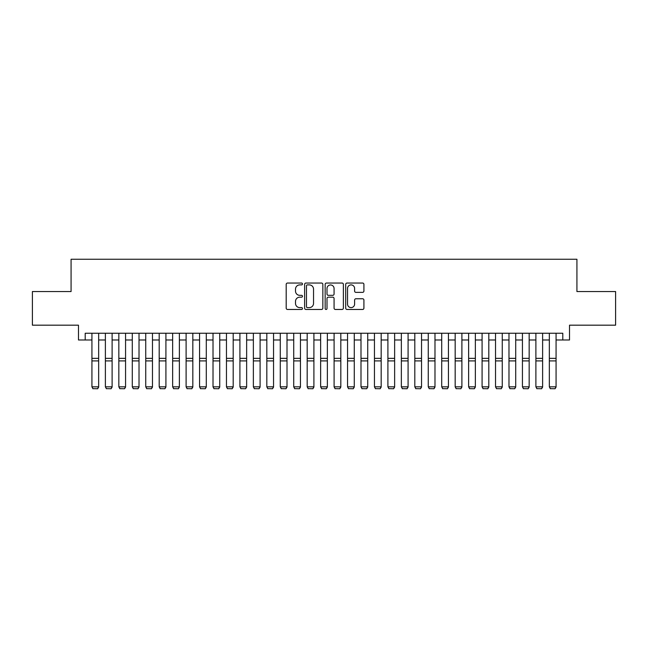 <?xml version="1.0" encoding="UTF-8"?>
<svg xmlns="http://www.w3.org/2000/svg" width="648" height="648" viewBox="0 0 648 648"><rect width="100%" height="100%" fill="white"/><g stroke="black" fill="none" stroke-linecap="round" stroke-linejoin="round"><path stroke-width="0.97" d="M302.478 283.978A0.923 0.923 0 0 0 301.555 283.046L287.518 283.046A1.32 1.32 0 0 0 286.197 284.367L286.197 308.14A1.32 1.32 0 0 0 287.518 309.461L301.555 309.461A0.923 0.923 0 0 0 302.478 308.537A0.923 0.923 0 0 0 301.555 307.614L299.732 307.614A4.228 4.228 0 0 1 295.512 303.386L295.512 301.409A4.228 4.228 0 0 1 299.732 297.181L301.555 297.181A0.923 0.923 0 0 0 302.478 296.257A0.923 0.923 0 0 0 301.555 295.334L299.732 295.334A4.228 4.228 0 0 1 295.512 291.106L295.512 289.121A4.228 4.228 0 0 1 299.732 284.901L301.555 284.901A0.923 0.923 0 0 0 302.478 283.978M362.596 292.361A1.32 1.32 0 0 0 363.917 291.041L363.917 284.367A1.32 1.32 0 0 0 362.596 283.046L347.012 283.046A1.32 1.32 0 0 0 345.692 284.367L345.692 308.14A1.32 1.32 0 0 0 347.012 309.461L362.596 309.461A1.32 1.32 0 0 0 363.917 308.14L363.917 300.089A1.32 1.32 0 0 0 362.596 298.76L355.922 298.76A1.32 1.32 0 0 0 354.602 300.089L354.602 304.082A3.532 3.532 0 0 1 351.07 307.614A3.532 3.532 0 0 1 347.539 304.082L347.539 288.433A3.532 3.532 0 0 1 351.07 284.901A3.532 3.532 0 0 1 354.602 288.433L354.602 291.041A1.32 1.32 0 0 0 355.922 292.361L362.596 292.361M85.204 339.981L85.204 333.25L562.796 333.25L562.796 339.981L569.519 339.981L569.519 325.183L615.6 325.183L615.6 291.543L576.923 291.543L576.923 259.257L71.078 259.257L71.078 291.543L32.4 291.543L32.4 325.183L78.481 325.183L78.481 339.981L91.927 339.981M322.842 284.367A1.32 1.32 0 0 0 321.521 283.046L305.945 283.046A1.32 1.32 0 0 0 304.625 284.367L304.625 308.14A1.32 1.32 0 0 0 305.945 309.461L321.521 309.461A1.32 1.32 0 0 0 322.842 308.14L322.842 284.367M326.479 283.046L342.055 283.046A1.32 1.32 0 0 1 343.375 284.367L343.375 308.14A1.32 1.32 0 0 1 342.055 309.461L335.389 309.461A1.32 1.32 0 0 1 334.068 308.14L334.068 298.501A1.32 1.32 0 0 0 332.748 297.181L328.325 297.181A1.32 1.32 0 0 0 327.005 298.501L327.005 308.537A0.923 0.923 0 0 1 326.082 309.461A0.923 0.923 0 0 1 325.158 308.537L325.158 284.367A1.32 1.32 0 0 1 326.479 283.046M98.658 339.981L105.381 339.981M112.112 339.981L118.835 339.981M125.566 339.981L132.289 339.981M139.02 339.981L145.743 339.981M152.474 339.981L159.197 339.981M165.92 339.981L172.652 339.981M179.375 339.981L186.106 339.981M192.829 339.981L199.56 339.981M206.283 339.981L213.014 339.981M219.737 339.981L226.46 339.981M233.191 339.981L239.914 339.981M246.645 339.981L253.368 339.981M260.099 339.981L266.822 339.981M273.553 339.981L280.276 339.981M287.007 339.981L293.73 339.981M300.453 339.981L307.184 339.981M313.907 339.981L320.639 339.981M327.361 339.981L334.093 339.981M340.816 339.981L347.547 339.981M354.27 339.981L360.993 339.981M367.724 339.981L374.447 339.981M381.178 339.981L387.901 339.981M394.632 339.981L401.355 339.981M408.086 339.981L414.809 339.981M421.54 339.981L428.263 339.981M434.986 339.981L441.717 339.981M448.44 339.981L455.171 339.981M461.894 339.981L468.625 339.981M475.349 339.981L482.08 339.981M488.803 339.981L495.526 339.981M502.257 339.981L508.98 339.981M515.711 339.981L522.434 339.981M529.165 339.981L535.888 339.981M542.619 339.981L549.342 339.981M556.073 339.981L562.796 339.981M307.395 284.901A0.923 0.923 0 0 0 306.472 285.825L306.472 306.69A0.923 0.923 0 0 0 307.395 307.614L309.307 307.614A4.228 4.228 0 0 0 313.535 303.386L313.535 289.121A4.228 4.228 0 0 0 309.307 284.901L307.395 284.901M334.068 288.498A3.532 3.532 0 0 0 330.537 284.966A3.532 3.532 0 0 0 327.005 288.498L327.005 294.014A1.32 1.32 0 0 0 328.325 295.334L332.748 295.334A1.32 1.32 0 0 0 334.068 294.014L334.068 288.498M98.658 333.25L98.658 387.067L97.645 388.743L92.939 388.646L97.645 388.743M92.939 388.743L91.927 386.824L98.658 386.824L97.645 388.646M91.927 333.25L91.927 386.824L92.939 388.646M112.112 333.25L112.112 387.067L111.1 388.743L106.394 388.646L111.1 388.743M106.394 388.743L105.381 386.824L112.112 386.824L111.1 388.646M105.381 333.25L105.381 386.824L106.394 388.646M125.566 333.25L125.566 387.067L124.554 388.743L119.848 388.646L124.554 388.743M119.848 388.743L118.835 386.824L125.566 386.824L124.554 388.646M118.835 333.25L118.835 386.824L119.848 388.646M139.02 333.25L139.02 387.067L138.008 388.743L133.302 388.646L138.008 388.743M133.302 388.743L132.289 386.824L139.02 386.824L138.008 388.646M132.289 333.25L132.289 386.824L133.302 388.646M152.474 333.25L152.474 387.067L151.462 388.743L146.756 388.646L151.462 388.743M146.756 388.743L145.743 386.824L152.474 386.824L151.462 388.646M145.743 333.25L145.743 386.824L146.756 388.646M165.92 333.25L165.92 387.067L164.916 388.743L160.21 388.646L164.916 388.743M160.21 388.743L159.197 386.824L165.92 386.824L164.916 388.646M159.197 333.25L159.197 386.824L160.21 388.646M179.375 333.25L179.375 387.067L178.37 388.743L173.656 388.646L178.37 388.743M173.656 388.743L172.652 386.824L179.375 386.824L178.37 388.646M172.652 333.25L172.652 386.824L173.656 388.646M192.829 333.25L192.829 387.067L191.824 388.743L187.11 388.646L191.824 388.743M187.11 388.743L186.106 386.824L192.829 386.824L191.824 388.646M186.106 333.25L186.106 386.824L187.11 388.646M206.283 333.25L206.283 387.067L205.278 388.743L200.564 388.646L205.278 388.743M200.564 388.743L199.56 386.824L206.283 386.824L205.278 388.646M199.56 333.25L199.56 386.824L200.564 388.646M219.737 333.25L219.737 387.067L218.724 388.743L214.018 388.646L218.724 388.743M214.018 388.743L213.014 386.824L219.737 386.824L218.724 388.646M213.014 333.25L213.014 386.824L214.018 388.646M233.191 333.25L233.191 387.067L232.178 388.743L227.472 388.646L232.178 388.743M227.472 388.743L226.46 386.824L233.191 386.824L232.178 388.646M226.46 333.25L226.46 386.824L227.472 388.646M246.645 333.25L246.645 387.067L245.633 388.743L240.926 388.646L245.633 388.743M240.926 388.743L239.914 386.824L246.645 386.824L245.633 388.646M239.914 333.25L239.914 386.824L240.926 388.646M260.099 333.25L260.099 387.067L259.087 388.743L254.381 388.646L259.087 388.743M254.381 388.743L253.368 386.824L260.099 386.824L259.087 388.646M253.368 333.25L253.368 386.824L254.381 388.646M273.553 333.25L273.553 387.067L272.541 388.743L267.835 388.646L272.541 388.743M267.835 388.743L266.822 386.824L273.553 386.824L272.541 388.646M266.822 333.25L266.822 386.824L267.835 388.646M287.007 333.25L287.007 387.067L285.995 388.743L281.289 388.646L285.995 388.743M281.289 388.743L280.276 386.824L287.007 386.824L285.995 388.646M280.276 333.25L280.276 386.824L281.289 388.646M300.453 333.25L300.453 387.067L299.449 388.743L294.743 388.646L299.449 388.743M294.743 388.743L293.73 386.824L300.453 386.824L299.449 388.646M293.73 333.25L293.73 386.824L294.743 388.646M313.907 333.25L313.907 387.067L312.903 388.743L308.189 388.646L312.903 388.743M308.189 388.743L307.184 386.824L313.907 386.824L312.903 388.646M307.184 333.25L307.184 386.824L308.189 388.646M327.361 333.25L327.361 387.067L326.357 388.743L321.643 388.646L326.357 388.743M321.643 388.743L320.639 386.824L327.361 386.824L326.357 388.646M320.639 333.25L320.639 386.824L321.643 388.646M340.816 333.25L340.816 387.067L339.811 388.743L335.097 388.646L339.811 388.743M335.097 388.743L334.093 386.824L340.816 386.824L339.811 388.646M334.093 333.25L334.093 386.824L335.097 388.646M354.27 333.25L354.27 387.067L353.257 388.743L348.551 388.646L353.257 388.743M348.551 388.743L347.547 386.824L354.27 386.824L353.257 388.646M347.547 333.25L347.547 386.824L348.551 388.646M367.724 333.25L367.724 387.067L366.711 388.743L362.005 388.646L366.711 388.743M362.005 388.743L360.993 386.824L367.724 386.824L366.711 388.646M360.993 333.25L360.993 386.824L362.005 388.646M381.178 333.25L381.178 387.067L380.165 388.743L375.459 388.646L380.165 388.743M375.459 388.743L374.447 386.824L381.178 386.824L380.165 388.646M374.447 333.25L374.447 386.824L375.459 388.646M394.632 333.25L394.632 387.067L393.62 388.743L388.913 388.646L393.62 388.743M388.913 388.743L387.901 386.824L394.632 386.824L393.62 388.646M387.901 333.25L387.901 386.824L388.913 388.646M408.086 333.25L408.086 387.067L407.074 388.743L402.368 388.646L407.074 388.743M402.368 388.743L401.355 386.824L408.086 386.824L407.074 388.646M401.355 333.25L401.355 386.824L402.368 388.646M421.54 333.25L421.54 387.067L420.528 388.743L415.822 388.646L420.528 388.743M415.822 388.743L414.809 386.824L421.54 386.824L420.528 388.646M414.809 333.25L414.809 386.824L415.822 388.646M434.986 333.25L434.986 387.067L433.982 388.743L429.276 388.646L433.982 388.743M429.276 388.743L428.263 386.824L434.986 386.824L433.982 388.646M428.263 333.25L428.263 386.824L429.276 388.646M448.44 333.25L448.44 387.067L447.436 388.743L442.722 388.646L447.436 388.743M442.722 388.743L441.717 386.824L448.44 386.824L447.436 388.646M441.717 333.25L441.717 386.824L442.722 388.646M461.894 333.25L461.894 387.067L460.89 388.743L456.176 388.646L460.89 388.743M456.176 388.743L455.171 386.824L461.894 386.824L460.89 388.646M455.171 333.25L455.171 386.824L456.176 388.646M475.349 333.25L475.349 387.067L474.344 388.743L469.63 388.646L474.344 388.743M469.63 388.743L468.625 386.824L475.349 386.824L474.344 388.646M468.625 333.25L468.625 386.824L469.63 388.646M488.803 333.25L488.803 387.067L487.79 388.743L483.084 388.646L487.79 388.743M483.084 388.743L482.08 386.824L488.803 386.824L487.79 388.646M482.08 333.25L482.08 386.824L483.084 388.646M502.257 333.25L502.257 387.067L501.244 388.743L496.538 388.646L501.244 388.743M496.538 388.743L495.526 386.824L502.257 386.824L501.244 388.646M495.526 333.25L495.526 386.824L496.538 388.646M515.711 333.25L515.711 387.067L514.698 388.743L509.992 388.646L514.698 388.743M509.992 388.743L508.98 386.824L515.711 386.824L514.698 388.646M508.98 333.25L508.98 386.824L509.992 388.646M529.165 333.25L529.165 387.067L528.152 388.743L523.446 388.646L528.152 388.743M523.446 388.743L522.434 386.824L529.165 386.824L528.152 388.646M522.434 333.25L522.434 386.824L523.446 388.646M542.619 333.25L542.619 387.067L541.606 388.743L536.9 388.646L541.606 388.743M536.9 388.743L535.888 386.824L542.619 386.824L541.606 388.646M535.888 333.25L535.888 386.824L536.9 388.646M556.073 333.25L556.073 387.067L555.061 388.743L550.355 388.646L555.061 388.743M550.355 388.743L549.342 386.824L556.073 386.824L555.061 388.646M549.342 333.25L549.342 386.824L550.355 388.646M98.658 358.36L91.927 358.36M98.658 360.912L91.927 360.912M112.112 358.36L105.381 358.36M112.112 360.912L105.381 360.912M125.566 358.36L118.835 358.36M125.566 360.912L118.835 360.912M139.02 358.36L132.289 358.36M139.02 360.912L132.289 360.912M152.474 358.36L145.743 358.36M152.474 360.912L145.743 360.912M165.92 358.36L159.197 358.36M165.92 360.912L159.197 360.912M179.375 358.36L172.652 358.36M179.375 360.912L172.652 360.912M192.829 358.36L186.106 358.36M192.829 360.912L186.106 360.912M206.283 358.36L199.56 358.36M206.283 360.912L199.56 360.912M219.737 358.36L213.014 358.36M219.737 360.912L213.014 360.912M233.191 358.36L226.46 358.36M233.191 360.912L226.46 360.912M246.645 358.36L239.914 358.36M246.645 360.912L239.914 360.912M260.099 358.36L253.368 358.36M260.099 360.912L253.368 360.912M273.553 358.36L266.822 358.36M273.553 360.912L266.822 360.912M287.007 358.36L280.276 358.36M287.007 360.912L280.276 360.912M300.453 358.36L293.73 358.36M300.453 360.912L293.73 360.912M313.907 358.36L307.184 358.36M313.907 360.912L307.184 360.912M327.361 358.36L320.639 358.36M327.361 360.912L320.639 360.912M340.816 358.36L334.093 358.36M340.816 360.912L334.093 360.912M354.27 358.36L347.547 358.36M354.27 360.912L347.547 360.912M367.724 358.36L360.993 358.36M367.724 360.912L360.993 360.912M381.178 358.36L374.447 358.36M381.178 360.912L374.447 360.912M394.632 358.36L387.901 358.36M394.632 360.912L387.901 360.912M408.086 358.36L401.355 358.36M408.086 360.912L401.355 360.912M421.54 358.36L414.809 358.36M421.54 360.912L414.809 360.912M434.986 358.36L428.263 358.36M434.986 360.912L428.263 360.912M448.44 358.36L441.717 358.36M448.44 360.912L441.717 360.912M461.894 358.36L455.171 358.36M461.894 360.912L455.171 360.912M475.349 358.36L468.625 358.36M475.349 360.912L468.625 360.912M488.803 358.36L482.08 358.36M488.803 360.912L482.08 360.912M502.257 358.36L495.526 358.36M502.257 360.912L495.526 360.912M515.711 358.36L508.98 358.36M515.711 360.912L508.98 360.912M529.165 358.36L522.434 358.36M529.165 360.912L522.434 360.912M542.619 358.36L535.888 358.36M542.619 360.912L535.888 360.912M556.073 358.36L549.342 358.36M556.073 360.912L549.342 360.912"/></g></svg>
